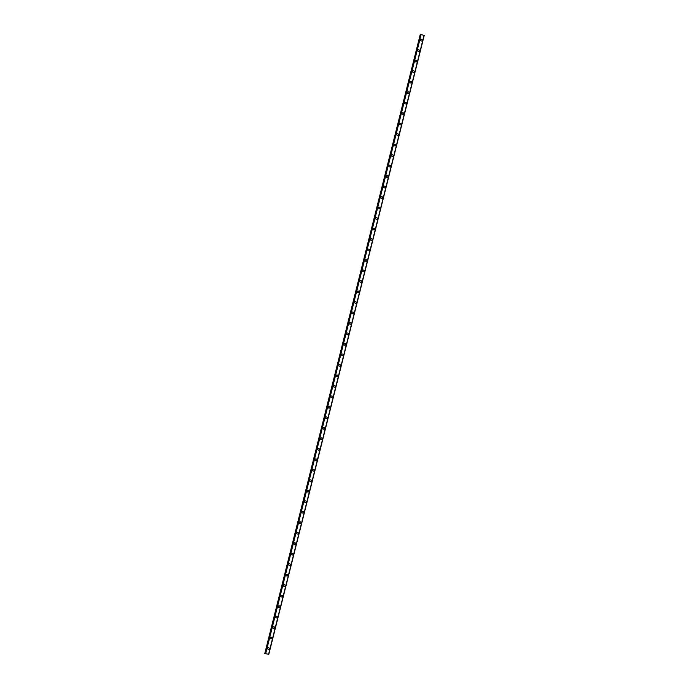 <?xml version="1.0" encoding="UTF-8"?>
<svg xmlns="http://www.w3.org/2000/svg" width="689" height="689" viewBox="0 0 689 689"><rect width="100%" height="100%" fill="white"/><g stroke="black" fill="none" stroke-linecap="round" stroke-linejoin="round"><path stroke-width="1.03" d="M268.21 647.746A0.87 0.835 -109 0 1 269.296 648.797A0.87 0.835 -109 0 1 267.926 649.184A0.87 0.835 -109 0 1 268.21 647.746A0.87 0.835 -109 0 1 269.296 648.797A0.87 0.835 -109 0 1 268.77 649.382M270.837 637.256A0.87 0.835 -109 0 1 271.931 638.307A0.87 0.835 -109 0 1 270.562 638.694A0.87 0.835 -109 0 1 270.846 637.256A0.87 0.835 -109 0 1 271.931 638.307A0.87 0.835 -109 0 1 271.406 638.892M273.473 626.766A0.87 0.835 -109 0 1 274.567 627.817A0.87 0.835 -109 0 1 273.197 628.204A0.87 0.835 -109 0 1 273.473 626.766A0.87 0.835 -109 0 1 274.567 627.817A0.87 0.835 -109 0 1 274.041 628.402M276.108 616.276A0.87 0.835 -109 0 1 277.202 617.335A0.87 0.835 -109 0 1 275.833 617.714A0.87 0.835 -109 0 1 276.108 616.276A0.87 0.835 -109 0 1 277.202 617.327A0.87 0.835 -109 0 1 276.677 617.912M278.744 605.786A0.87 0.835 -109 0 1 279.837 606.845A0.87 0.835 -109 0 1 278.468 607.224A0.87 0.835 -109 0 1 278.744 605.786A0.87 0.835 -109 0 1 279.837 606.845A0.87 0.835 -109 0 1 279.312 607.422M281.379 595.296A0.87 0.835 -109 0 1 282.473 596.355A0.87 0.835 -109 0 1 281.103 596.734A0.87 0.835 -109 0 1 281.379 595.296A0.87 0.835 -109 0 1 282.473 596.355A0.87 0.835 -109 0 1 281.947 596.932M284.014 584.806A0.87 0.835 -109 0 1 285.108 585.865A0.87 0.835 -109 0 1 283.739 586.244A0.87 0.835 -109 0 1 284.014 584.806A0.87 0.835 -109 0 1 285.108 585.865A0.87 0.835 -109 0 1 284.583 586.442M286.65 574.316A0.87 0.835 -109 0 1 287.744 575.375A0.87 0.835 -109 0 1 286.374 575.754A0.87 0.835 -109 0 1 286.65 574.316A0.87 0.835 -109 0 1 287.744 575.375A0.87 0.835 -109 0 1 287.218 575.952M289.285 563.826A0.87 0.835 -109 0 1 290.379 564.885A0.87 0.835 -109 0 1 289.001 565.273A0.87 0.835 -109 0 1 289.285 563.826A0.87 0.835 -109 0 1 290.379 564.885A0.87 0.835 -109 0 1 289.854 565.462M291.921 553.336A0.87 0.835 -109 0 1 293.014 554.395A0.87 0.835 -109 0 1 291.636 554.783A0.87 0.835 -109 0 1 291.921 553.336A0.87 0.835 -109 0 1 293.014 554.395A0.87 0.835 -109 0 1 292.489 554.972M294.556 542.846A0.87 0.835 -109 0 1 295.65 543.905A0.87 0.835 -109 0 1 294.272 544.293A0.87 0.835 -109 0 1 294.556 542.846A0.87 0.835 -109 0 1 295.65 543.905A0.87 0.835 -109 0 1 295.116 544.482M297.192 532.356A0.87 0.835 -109 0 1 298.285 533.415A0.87 0.835 -109 0 1 296.907 533.803A0.87 0.835 -109 0 1 297.192 532.356A0.87 0.835 -109 0 1 298.285 533.415A0.87 0.835 -109 0 1 297.751 534.001M299.827 521.866A0.87 0.835 -109 0 1 300.912 522.925A0.87 0.835 -109 0 1 299.543 523.313A0.87 0.835 -109 0 1 299.827 521.866A0.87 0.835 -109 0 1 300.921 522.925A0.87 0.835 -109 0 1 300.387 523.511M302.462 511.376A0.87 0.835 -109 0 1 303.548 512.435A0.87 0.835 -109 0 1 302.178 512.823A0.87 0.835 -109 0 1 302.462 511.376A0.87 0.835 -109 0 1 303.548 512.435A0.87 0.835 -109 0 1 303.022 513.021M305.098 500.886A0.87 0.835 -109 0 1 306.183 501.945A0.87 0.835 -109 0 1 304.814 502.333A0.87 0.835 -109 0 1 305.098 500.886A0.87 0.835 -109 0 1 306.183 501.945A0.87 0.835 -109 0 1 305.658 502.531M307.733 490.396A0.87 0.835 -109 0 1 308.818 491.455A0.87 0.835 -109 0 1 307.449 491.843A0.87 0.835 -109 0 1 307.733 490.396A0.87 0.835 -109 0 1 308.818 491.455A0.87 0.835 -109 0 1 308.293 492.041M310.36 479.906A0.87 0.835 -109 0 1 311.454 480.965A0.87 0.835 -109 0 1 310.084 481.353A0.87 0.835 -109 0 1 310.36 479.906A0.87 0.835 -109 0 1 311.454 480.965A0.87 0.835 -109 0 1 310.928 481.551M312.995 469.416A0.87 0.835 -109 0 1 314.089 470.475A0.87 0.835 -109 0 1 312.72 470.863A0.87 0.835 -109 0 1 312.995 469.416A0.87 0.835 -109 0 1 314.089 470.475A0.87 0.835 -109 0 1 313.564 471.061M315.631 458.926A0.87 0.835 -109 0 1 316.725 459.985A0.87 0.835 -109 0 1 315.355 460.373A0.87 0.835 -109 0 1 315.631 458.926A0.87 0.835 -109 0 1 316.725 459.985A0.87 0.835 -109 0 1 316.199 460.571M318.266 448.436A0.87 0.835 -109 0 1 319.36 449.495A0.87 0.835 -109 0 1 317.991 449.883A0.87 0.835 -109 0 1 318.266 448.436A0.87 0.835 -109 0 1 319.36 449.495A0.87 0.835 -109 0 1 318.835 450.081M320.902 437.946A0.87 0.835 -109 0 1 321.996 439.005A0.87 0.835 -109 0 1 320.626 439.393A0.87 0.835 -109 0 1 320.902 437.946A0.87 0.835 -109 0 1 321.996 439.005A0.87 0.835 -109 0 1 321.47 439.591M323.537 427.456A0.87 0.835 -109 0 1 324.631 428.515A0.87 0.835 -109 0 1 323.262 428.902A0.87 0.835 -109 0 1 323.537 427.456A0.87 0.835 -109 0 1 324.631 428.515A0.87 0.835 -109 0 1 324.106 429.101M326.173 416.974A0.87 0.835 -109 0 1 327.266 418.025A0.87 0.835 -109 0 1 325.888 418.412A0.87 0.835 -109 0 1 326.173 416.974A0.87 0.835 -109 0 1 327.266 418.025A0.87 0.835 -109 0 1 326.741 418.611M328.808 406.484A0.87 0.835 -109 0 1 329.902 407.535A0.87 0.835 -109 0 1 328.524 407.922A0.87 0.835 -109 0 1 328.808 406.484A0.87 0.835 -109 0 1 329.902 407.535A0.87 0.835 -109 0 1 329.376 408.121M331.443 395.994A0.87 0.835 -109 0 1 332.537 397.045A0.87 0.835 -109 0 1 331.159 397.432A0.87 0.835 -109 0 1 331.443 395.994A0.87 0.835 -109 0 1 332.537 397.045A0.87 0.835 -109 0 1 332.012 397.631M334.079 385.504A0.87 0.835 -109 0 1 335.173 386.555A0.87 0.835 -109 0 1 333.795 386.942A0.87 0.835 -109 0 1 334.079 385.504A0.87 0.835 -109 0 1 335.173 386.555A0.87 0.835 -109 0 1 334.639 387.14M336.714 375.014A0.87 0.835 -109 0 1 337.799 376.065A0.87 0.835 -109 0 1 336.43 376.452A0.87 0.835 -109 0 1 336.714 375.014A0.87 0.835 -109 0 1 337.808 376.065A0.87 0.835 -109 0 1 337.274 376.65M339.35 364.524A0.87 0.835 -109 0 1 340.435 365.575A0.87 0.835 -109 0 1 339.066 365.962A0.87 0.835 -109 0 1 339.35 364.524A0.87 0.835 -109 0 1 340.435 365.575A0.87 0.835 -109 0 1 339.91 366.16M341.985 354.034A0.87 0.835 -109 0 1 343.07 355.085A0.87 0.835 -109 0 1 341.701 355.472A0.87 0.835 -109 0 1 341.985 354.034A0.87 0.835 -109 0 1 343.07 355.085A0.87 0.835 -109 0 1 342.545 355.67M344.621 343.544A0.87 0.835 -109 0 1 345.706 344.603A0.87 0.835 -109 0 1 344.336 344.982A0.87 0.835 -109 0 1 344.621 343.544A0.87 0.835 -109 0 1 345.706 344.595A0.87 0.835 -109 0 1 345.18 345.18M347.247 333.054A0.87 0.835 -109 0 1 348.341 334.113A0.87 0.835 -109 0 1 346.972 334.492A0.87 0.835 -109 0 1 347.256 333.054A0.87 0.835 -109 0 1 348.341 334.113A0.87 0.835 -109 0 1 347.816 334.69M349.883 322.564A0.87 0.835 -109 0 1 350.977 323.623A0.87 0.835 -109 0 1 349.607 324.002A0.87 0.835 -109 0 1 349.883 322.564A0.87 0.835 -109 0 1 350.977 323.623A0.87 0.835 -109 0 1 350.451 324.2M352.518 312.074A0.87 0.835 -109 0 1 353.612 313.133A0.87 0.835 -109 0 1 352.243 313.512A0.87 0.835 -109 0 1 352.518 312.074A0.87 0.835 -109 0 1 353.612 313.133A0.87 0.835 -109 0 1 353.087 313.71M355.154 301.584A0.87 0.835 -109 0 1 356.247 302.643A0.87 0.835 -109 0 1 354.878 303.022A0.87 0.835 -109 0 1 355.154 301.584A0.87 0.835 -109 0 1 356.247 302.643A0.87 0.835 -109 0 1 355.722 303.22M357.789 291.094A0.87 0.835 -109 0 1 358.883 292.153A0.87 0.835 -109 0 1 357.513 292.541A0.87 0.835 -109 0 1 357.789 291.094A0.87 0.835 -109 0 1 358.883 292.153A0.87 0.835 -109 0 1 358.358 292.73M360.425 280.604A0.87 0.835 -109 0 1 361.518 281.663A0.87 0.835 -109 0 1 360.149 282.051A0.87 0.835 -109 0 1 360.425 280.604A0.87 0.835 -109 0 1 361.518 281.663A0.87 0.835 -109 0 1 360.993 282.24M363.06 270.114A0.87 0.835 -109 0 1 364.154 271.173A0.87 0.835 -109 0 1 362.784 271.561A0.87 0.835 -109 0 1 363.06 270.114A0.87 0.835 -109 0 1 364.154 271.173A0.87 0.835 -109 0 1 363.628 271.75M365.695 259.624A0.87 0.835 -109 0 1 366.789 260.683A0.87 0.835 -109 0 1 365.411 261.071A0.87 0.835 -109 0 1 365.695 259.624A0.87 0.835 -109 0 1 366.789 260.683A0.87 0.835 -109 0 1 366.264 261.269M368.331 249.134A0.87 0.835 -109 0 1 369.425 250.193A0.87 0.835 -109 0 1 368.047 250.581A0.87 0.835 -109 0 1 368.331 249.134A0.87 0.835 -109 0 1 369.425 250.193A0.87 0.835 -109 0 1 368.891 250.779M370.966 238.644A0.87 0.835 -109 0 1 372.06 239.703A0.87 0.835 -109 0 1 370.682 240.091A0.87 0.835 -109 0 1 370.966 238.644A0.87 0.835 -109 0 1 372.06 239.703A0.87 0.835 -109 0 1 371.526 240.289M373.602 228.154A0.87 0.835 -109 0 1 374.695 229.213A0.87 0.835 -109 0 1 373.317 229.601A0.87 0.835 -109 0 1 373.602 228.154A0.87 0.835 -109 0 1 374.695 229.213A0.87 0.835 -109 0 1 374.161 229.799M376.237 217.664A0.87 0.835 -109 0 1 377.322 218.723A0.87 0.835 -109 0 1 375.953 219.111A0.87 0.835 -109 0 1 376.237 217.664A0.87 0.835 -109 0 1 377.331 218.723A0.87 0.835 -109 0 1 376.797 219.309M378.872 207.174A0.87 0.835 -109 0 1 379.958 208.233A0.87 0.835 -109 0 1 378.588 208.621A0.87 0.835 -109 0 1 378.872 207.174A0.87 0.835 -109 0 1 379.958 208.233A0.87 0.835 -109 0 1 379.432 208.819M381.508 196.684A0.87 0.835 -109 0 1 382.593 197.743A0.87 0.835 -109 0 1 381.224 198.131A0.87 0.835 -109 0 1 381.508 196.684A0.87 0.835 -109 0 1 382.593 197.743A0.87 0.835 -109 0 1 382.068 198.329M384.135 186.194A0.87 0.835 -109 0 1 385.229 187.253A0.87 0.835 -109 0 1 383.859 187.641A0.87 0.835 -109 0 1 384.143 186.194A0.87 0.835 -109 0 1 385.229 187.253A0.87 0.835 -109 0 1 384.703 187.839M386.77 175.704A0.87 0.835 -109 0 1 387.864 176.763A0.87 0.835 -109 0 1 386.495 177.151A0.87 0.835 -109 0 1 386.77 175.704A0.87 0.835 -109 0 1 387.864 176.763A0.87 0.835 -109 0 1 387.339 177.349M389.406 165.214A0.87 0.835 -109 0 1 390.499 166.273A0.87 0.835 -109 0 1 389.13 166.66A0.87 0.835 -109 0 1 389.406 165.214A0.87 0.835 -109 0 1 390.499 166.273A0.87 0.835 -109 0 1 389.974 166.859M392.041 154.724A0.87 0.835 -109 0 1 393.135 155.783A0.87 0.835 -109 0 1 391.765 156.17A0.87 0.835 -109 0 1 392.041 154.724A0.87 0.835 -109 0 1 393.135 155.783A0.87 0.835 -109 0 1 392.609 156.369M394.676 144.242A0.87 0.835 -109 0 1 395.77 145.293A0.87 0.835 -109 0 1 394.401 145.68A0.87 0.835 -109 0 1 394.676 144.242A0.87 0.835 -109 0 1 395.77 145.293A0.87 0.835 -109 0 1 395.245 145.879M397.312 133.752A0.87 0.835 -109 0 1 398.406 134.803A0.87 0.835 -109 0 1 397.036 135.19A0.87 0.835 -109 0 1 397.312 133.752A0.87 0.835 -109 0 1 398.406 134.803A0.87 0.835 -109 0 1 397.88 135.388M399.947 123.262A0.87 0.835 -109 0 1 401.041 124.313A0.87 0.835 -109 0 1 399.672 124.7A0.87 0.835 -109 0 1 399.947 123.262A0.87 0.835 -109 0 1 401.041 124.313A0.87 0.835 -109 0 1 400.516 124.898M402.583 112.772A0.87 0.835 -109 0 1 403.676 113.823A0.87 0.835 -109 0 1 402.298 114.21A0.87 0.835 -109 0 1 402.583 112.772A0.87 0.835 -109 0 1 403.676 113.823A0.87 0.835 -109 0 1 403.151 114.408M405.218 102.282A0.87 0.835 -109 0 1 406.312 103.333A0.87 0.835 -109 0 1 404.934 103.72A0.87 0.835 -109 0 1 405.218 102.282A0.87 0.835 -109 0 1 406.312 103.333A0.87 0.835 -109 0 1 405.787 103.918M407.854 91.792A0.87 0.835 -109 0 1 408.947 92.843A0.87 0.835 -109 0 1 407.569 93.23A0.87 0.835 -109 0 1 407.854 91.792A0.87 0.835 -109 0 1 408.947 92.843A0.87 0.835 -109 0 1 408.422 93.428M410.489 81.302A0.87 0.835 -109 0 1 411.583 82.353A0.87 0.835 -109 0 1 410.205 82.74A0.87 0.835 -109 0 1 410.489 81.302A0.87 0.835 -109 0 1 411.583 82.353A0.87 0.835 -109 0 1 411.049 82.938M413.124 70.812A0.87 0.835 -109 0 1 414.21 71.871A0.87 0.835 -109 0 1 412.84 72.25A0.87 0.835 -109 0 1 413.124 70.812A0.87 0.835 -109 0 1 414.218 71.863A0.87 0.835 -109 0 1 413.684 72.448M415.76 60.322A0.87 0.835 -109 0 1 416.845 61.381A0.87 0.835 -109 0 1 415.476 61.76A0.87 0.835 -109 0 1 415.76 60.322A0.87 0.835 -109 0 1 416.845 61.381A0.87 0.835 -109 0 1 416.32 61.958M418.395 49.832A0.87 0.835 -109 0 1 419.48 50.891A0.87 0.835 -109 0 1 418.111 51.27A0.87 0.835 -109 0 1 418.395 49.832A0.87 0.835 -109 0 1 419.48 50.891A0.87 0.835 -109 0 1 418.955 51.468M421.031 39.342A0.87 0.835 -109 0 1 422.116 40.401A0.87 0.835 -109 0 1 420.746 40.78A0.87 0.835 -109 0 1 421.031 39.342A0.87 0.835 -109 0 1 422.116 40.401A0.87 0.835 -109 0 1 421.59 40.978M264.765 653.551L420.212 34.657L264.929 653.499L268.788 654.335L264.929 653.499M420.746 34.476L265.377 653.344M424.235 35.449L268.779 654.343L424.235 35.449L420.833 34.45M266.333 653.852L266.781 653.887M268.607 654.231L424.071 35.346M265.721 653.387L421.177 34.493L265.747 653.387M424.054 35.337L268.598 654.223M420.505 34.605L265.05 653.499M420.884 34.459L265.429 653.344M421.151 34.493L265.696 653.387M424.209 35.432L268.753 654.326"/></g></svg>
